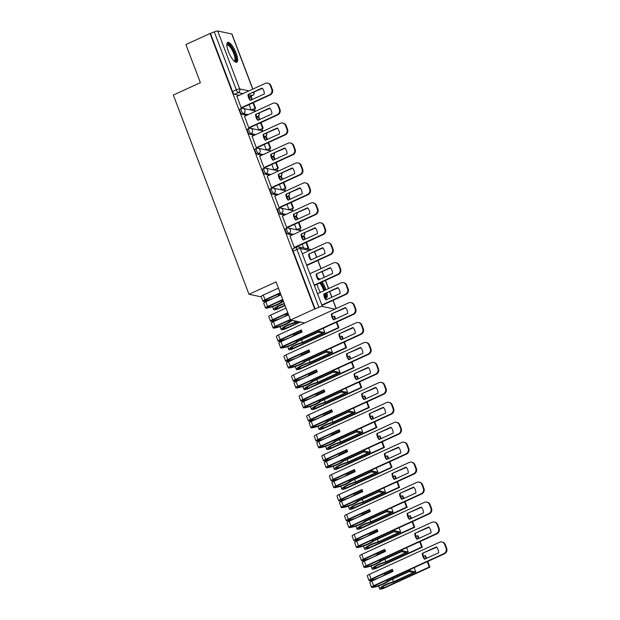 <?xml version="1.0" encoding="UTF-8"?>
<svg xmlns="http://www.w3.org/2000/svg" width="620" height="620" viewBox="0 0 620 620"><rect width="100%" height="100%" fill="white"/><g stroke="black" fill="none" stroke-linecap="round" stroke-linejoin="round"><path stroke-width="0.93" d="M285.603 228.85A2.798 0.837 65.4 0 0 285.417 228.865A2.798 0.837 65.4 0 0 285.588 231.198A2.798 0.837 65.4 0 0 287.548 233.965L288.881 233.353A2.798 0.837 -114.6 0 1 286.921 230.586A2.798 0.837 -114.6 0 1 286.75 228.253L285.417 228.865M278.031 208.901A2.798 0.837 65.4 0 0 277.838 208.917A2.798 0.837 65.4 0 0 278.008 211.249A2.798 0.837 65.4 0 0 279.969 214.016L281.31 213.404A2.798 0.837 -114.6 0 1 279.341 210.637A2.798 0.837 -114.6 0 1 279.171 208.304L277.838 208.917M270.452 188.953A2.798 0.837 65.4 0 0 270.258 188.968A2.798 0.837 65.4 0 0 270.428 191.301A2.798 0.837 65.4 0 0 272.397 194.068L273.73 193.456A2.798 0.837 -114.6 0 1 271.762 190.689A2.798 0.837 -114.6 0 1 271.591 188.356L270.258 188.968M262.872 169.004A2.798 0.837 65.4 0 0 262.678 169.012A2.798 0.837 65.4 0 0 262.849 171.345A2.798 0.837 65.4 0 0 264.817 174.119L266.151 173.507A2.798 0.837 -114.6 0 1 264.182 170.74A2.798 0.837 -114.6 0 1 264.012 168.408L262.678 169.012M255.293 149.048A2.798 0.837 65.4 0 0 255.099 149.064A2.798 0.837 65.4 0 0 255.269 151.396A2.798 0.837 65.4 0 0 257.238 154.163L258.571 153.558A2.798 0.837 -114.6 0 1 256.61 150.792A2.798 0.837 -114.6 0 1 256.44 148.459L255.099 149.064M247.713 129.1A2.798 0.837 65.4 0 0 247.527 129.115A2.798 0.837 65.4 0 0 247.698 131.448A2.798 0.837 65.4 0 0 249.659 134.215L250.992 133.61A2.798 0.837 -114.6 0 1 249.031 130.835A2.798 0.837 -114.6 0 1 248.86 128.503L247.527 129.115M240.142 109.151A2.798 0.837 65.4 0 0 239.948 109.167A2.798 0.837 65.4 0 0 240.118 111.499A2.798 0.837 65.4 0 0 242.079 114.266L243.412 113.654A2.798 0.837 -114.6 0 1 241.451 110.887A2.798 0.837 -114.6 0 1 241.281 108.554L239.948 109.167M236.15 53.126A10.904 3.263 65.4 0 0 227.734 42.393A10.904 3.263 65.4 0 0 228.4 51.491A10.904 3.263 65.4 0 0 236.809 62.225A10.904 3.263 65.4 0 0 236.15 53.126M326.027 289.765A10.904 3.263 65.4 0 0 325.725 288.935A10.904 3.263 65.4 0 0 322.113 281.929M319.904 279.279A10.904 3.263 65.4 0 0 317.758 278.109M316.998 284.27A10.904 3.263 65.4 0 0 317.975 287.3A10.904 3.263 65.4 0 0 320.362 292.353M300.584 230.617L299.817 228.594M293.004 210.668L292.237 208.646M285.425 190.712L284.658 188.697M277.845 170.763L277.078 168.749M270.266 150.815L269.499 148.8M262.694 130.867L261.927 128.851M255.115 110.918L254.347 108.903M325.298 297.988A10.904 3.263 65.4 0 0 326.384 298.034A10.904 3.263 65.4 0 0 326.949 293.004M290.532 320.013L314.673 308.969L210.033 33.519L185.892 44.562L200.369 82.669L173.321 95.046L249 294.283L276.055 281.906L290.532 320.013L304.598 322.989M334.924 309.109L322.346 306.458A2.798 0.574 159.2 0 0 318.928 307.357L296.926 249.426A2.798 0.837 -114.6 0 1 296.755 247.093L292.997 248.814A2.798 0.837 -114.6 0 0 293.159 251.147L296.926 249.426A2.798 0.574 159.2 0 1 300.344 248.527L322.346 306.458M314.673 308.969L318.928 307.357M239.219 95.317L234.499 94.318L238.266 92.597A2.798 0.837 -114.6 0 1 236.297 89.83L214.295 31.899A2.798 0.574 -20.8 0 1 217.713 31L231.772 33.968A2.798 0.574 -20.8 0 1 231.965 34.084L252.851 89.079M214.295 31.899L210.033 33.519M236.933 96.364L241.196 107.849L241.893 107.888M249.101 104.586L251.131 109.949L251.852 110.042M244.513 116.312L248.775 127.798L249.472 127.836M256.672 124.535L258.711 129.898L259.431 129.991M252.092 136.261L256.354 147.746L257.052 147.785M264.252 144.483L266.29 149.846L267.011 149.939M259.672 156.209L263.934 167.695L264.632 167.733M271.831 164.44L273.87 169.795L274.59 169.888M267.251 176.158L271.506 187.643L272.211 187.682M279.411 184.388L281.449 189.743L282.17 189.836M274.823 196.106L279.085 207.592L279.783 207.63M286.99 204.337L289.021 209.692L289.742 209.785M282.402 216.054L286.665 227.54L287.362 227.579M294.57 224.285L296.6 229.64L297.321 229.733M289.982 236.011L294.244 247.496L294.942 247.527M292.268 234.965L287.548 233.965M284.688 215.008L279.969 214.016M277.109 195.06L272.397 194.068M269.537 175.111L264.817 174.119M261.958 155.163L257.238 154.163M254.378 135.214L249.659 134.215M246.799 115.266L242.079 114.266M261.291 296.879L249 294.283M315.169 309.078L293.159 251.147M210.529 33.62L232.539 91.551A2.798 0.837 65.4 0 0 234.499 94.318M302.142 244.233L303.56 247.969M241.172 107.779L269.56 94.798A4.193 3.906 -78.1 0 0 271.738 89.296L270.336 85.583A4.193 3.906 101.9 0 0 265.236 83.413L236.848 96.402M264.337 93.953A8.665 8.075 -78.1 0 0 262.105 88.071L248.016 94.519A8.665 8.075 101.9 0 0 250.248 100.401L264.337 93.953M251.131 109.942L255.618 108.322L253.44 102.602M252.255 99.479L251.294 96.937L250.643 96.805L251.751 99.712M255.618 108.322L251.767 110.081M254.967 108.182L252.937 102.835M249.116 97.503L250.643 96.805M267.561 83.142L268.204 83.281A4.193 3.906 101.9 0 1 270.979 85.723L270.336 85.583M241.73 107.958L270.204 94.93A4.193 3.906 -78.1 0 0 272.389 89.427L270.979 85.723M262.376 88.381L248.016 94.519M250.627 100.231A8.665 8.075 101.9 0 1 248.659 94.659M226.85 44.748A9.44 2.821 -114.6 0 1 230.136 45.632A9.44 2.821 -114.6 0 1 235.437 55.831A9.44 2.821 -114.6 0 1 234.445 61.349M234.112 61.039A8.734 2.612 65.4 0 0 234.329 60.977A8.734 2.612 65.4 0 0 234.228 54.893A8.734 2.612 65.4 0 0 229.617 46.438A8.734 2.612 65.4 0 0 227.06 45.082A8.734 2.612 65.4 0 0 226.866 45.214M236.189 62.302A10.835 3.24 65.4 0 0 235.445 54.358A10.835 3.24 65.4 0 0 229.966 44.578A10.835 3.24 65.4 0 0 227.269 42.811M320.664 282.596A9.44 2.821 -114.6 0 1 324.632 290.4M325.454 293.686A9.44 2.821 -114.6 0 1 324.926 297.073M324.562 295.639A8.734 2.612 65.4 0 0 324.57 294.089M323.826 290.772A8.734 2.612 65.4 0 0 319.819 282.983M325.763 298.112A10.835 3.24 65.4 0 0 325.957 293.454M325.035 290.214A10.835 3.24 65.4 0 0 321.121 282.387M248.752 127.736L277.14 114.747A4.193 3.906 -78.1 0 0 279.318 109.244L277.907 105.532A4.193 3.906 101.9 0 0 272.815 103.362L244.427 116.351M271.917 113.902A8.665 8.075 -78.1 0 0 269.685 108.019L255.587 114.468A8.665 8.075 101.9 0 0 257.827 120.35L271.917 113.902M258.711 129.89L263.19 128.27L261.02 122.551M259.834 119.435L258.873 116.885L258.222 116.754L259.331 119.66M263.19 128.27L259.346 130.03M262.547 128.131L260.516 122.783M256.696 117.451L258.222 116.754M275.14 103.098L275.784 103.23A4.193 3.906 101.9 0 1 278.558 105.671L277.907 105.532M249.31 127.906L277.783 114.878A4.193 3.906 -78.1 0 0 279.961 109.376L278.558 105.671M269.948 108.33L255.587 114.468M258.199 120.179A8.665 8.075 101.9 0 1 256.238 114.607M256.331 147.684L284.712 134.695A4.193 3.906 -78.1 0 0 286.897 129.192L285.487 125.48A4.193 3.906 101.9 0 0 280.387 123.31L252.007 136.299M279.496 133.858A8.665 8.075 -78.1 0 0 277.256 127.968L263.167 134.416A8.665 8.075 101.9 0 0 265.406 140.298L279.496 133.858M266.29 149.839L270.769 148.219L268.599 142.499M267.414 139.384L266.445 136.834L265.802 136.702L266.91 139.616M270.769 148.219L266.925 149.978M270.126 148.079L268.096 142.732M264.275 137.4L265.802 136.702M282.712 123.047L283.363 123.178A4.193 3.906 101.9 0 1 286.13 125.62L285.487 125.48M256.889 147.862L285.363 134.827A4.193 3.906 -78.1 0 0 287.541 129.324L286.13 125.62M277.528 128.278L263.167 134.416M265.779 140.128A8.665 8.075 101.9 0 1 263.818 134.555M263.903 167.633L292.291 154.643A4.193 3.906 -78.1 0 0 294.477 149.141L293.066 145.429A4.193 3.906 101.9 0 0 287.967 143.259L259.586 156.248M287.076 153.806A8.665 8.075 -78.1 0 0 284.836 147.924L270.746 154.372A8.665 8.075 101.9 0 0 272.978 160.255L287.076 153.806M273.862 169.787L278.349 168.167L276.179 162.448M274.993 159.332L274.024 156.783L273.381 156.651L274.49 159.565M278.349 168.167L274.497 169.927M277.706 168.028L275.668 162.68M271.854 157.348L273.381 156.651M290.292 142.995L290.943 143.127A4.193 3.906 101.9 0 1 293.71 145.568L293.066 145.429M264.461 167.811L292.942 154.775A4.193 3.906 -78.1 0 0 295.12 149.281L293.71 145.568M285.107 148.226L270.746 154.372M273.358 160.076A8.665 8.075 101.9 0 1 271.389 154.504M271.483 187.581L299.871 174.592A4.193 3.906 -78.1 0 0 302.056 169.09L300.646 165.385A4.193 3.906 101.9 0 0 295.546 163.207L267.158 176.196M294.647 173.755A8.665 8.075 -78.1 0 0 292.415 167.873L278.326 174.321A8.665 8.075 101.9 0 0 280.558 180.203L294.647 173.755M281.441 189.736L285.928 188.116L283.758 182.396M282.573 179.281L281.604 176.739L280.961 176.599L282.061 179.513M285.928 188.116L282.077 189.875M285.278 187.984L283.247 182.629M279.426 177.297L280.961 176.599M297.871 162.944L298.514 163.083A4.193 3.906 101.9 0 1 301.289 165.517L300.646 165.385M272.041 187.759L300.514 174.732A4.193 3.906 -78.1 0 0 302.7 169.229L301.289 165.517M292.687 168.183L278.326 174.321M280.938 180.025A8.665 8.075 101.9 0 1 278.969 174.453M279.062 207.529L307.45 194.541A4.193 3.906 -78.1 0 0 309.628 189.038L308.225 185.333A4.193 3.906 101.9 0 0 303.126 183.156L274.738 196.145M302.227 193.703A8.665 8.075 -78.1 0 0 299.995 187.821L285.905 194.269A8.665 8.075 101.9 0 0 288.137 200.151L302.227 193.703M289.021 209.684L293.508 208.064L291.33 202.345M290.152 199.229L289.183 196.687L288.533 196.548L289.641 199.462M293.508 208.064L289.656 209.824M292.857 207.933L290.827 202.577M287.006 197.245L288.533 196.548M305.451 182.892L306.094 183.032A4.193 3.906 101.9 0 1 308.869 185.465L308.225 185.333M279.62 207.708L308.094 194.68A4.193 3.906 -78.1 0 0 310.279 189.178L308.869 185.465M300.266 188.131L285.905 194.269M288.517 199.981A8.665 8.075 101.9 0 1 286.548 194.401M286.642 227.478L315.03 214.489A4.193 3.906 -78.1 0 0 317.208 208.987L315.797 205.282A4.193 3.906 101.9 0 0 310.705 203.112L282.317 216.101M309.806 213.652A8.665 8.075 -78.1 0 0 307.574 207.77L293.485 214.218A8.665 8.075 101.9 0 0 295.717 220.1L309.806 213.652M296.6 229.633L301.08 228.013L298.91 222.293M297.724 219.178L296.763 216.636L296.112 216.496L297.22 219.41M301.08 228.013L297.236 229.78M300.437 227.881L298.406 222.526M294.585 217.194L296.112 216.496M313.03 202.841L313.673 202.98A4.193 3.906 101.9 0 1 316.448 205.414L315.797 205.282M287.2 227.656L315.673 214.629A4.193 3.906 -78.1 0 0 317.851 209.126L316.448 205.414M307.838 208.08L293.485 214.218M296.089 219.929A8.665 8.075 101.9 0 1 294.128 214.35M294.221 247.427L322.601 234.438A4.193 3.906 -78.1 0 0 324.787 228.935L323.377 225.231A4.193 3.906 101.9 0 0 318.285 223.06L289.897 236.049M317.386 233.601A8.665 8.075 -78.1 0 0 315.146 227.718L301.056 234.166A8.665 8.075 101.9 0 0 303.296 240.049L317.386 233.601M306.396 248.566L308.659 247.961L306.489 242.249M305.303 239.126L304.335 236.584L303.692 236.445L304.8 239.359M308.659 247.961L307.04 248.705M308.016 247.829L305.986 242.474M302.165 237.15L303.692 236.445M320.602 222.789L321.253 222.929A4.193 3.906 101.9 0 1 324.028 225.362L323.377 225.231M294.779 247.605L323.253 234.577A4.193 3.906 -78.1 0 0 325.43 229.075L324.028 225.362M315.417 228.028L301.056 234.166M303.668 239.878A8.665 8.075 101.9 0 1 301.708 234.306M306.66 265.151L330.181 254.386A4.193 3.906 -78.1 0 0 332.367 248.891L330.956 245.179A4.193 3.906 101.9 0 0 325.856 243.009L302.335 253.774M324.965 253.549A8.665 8.075 -78.1 0 0 322.726 247.667L308.636 254.115A8.665 8.075 101.9 0 0 310.876 259.997L324.965 253.549M328.181 242.738L328.833 242.877A4.193 3.906 101.9 0 1 331.599 245.319L330.956 245.179M306.799 265.523L330.832 254.526A4.193 3.906 -78.1 0 0 333.01 249.023L331.599 245.319M322.997 247.977L308.636 254.115M311.248 259.827A8.665 8.075 101.9 0 1 309.287 254.254M282.883 299.879L268.197 306.598L267.204 307.334L267.778 307.396A8.804 1.813 159.2 0 0 276.877 304.56A8.804 1.813 159.2 0 0 281.581 301.669L281.193 300.654M283.41 301.266L282.914 301.498A10.625 2.193 -20.8 0 1 277.52 304.691A10.625 2.193 -20.8 0 1 266.546 308.117L266.414 308.132A3.526 0.728 -20.8 0 1 265.507 307.985A3.526 0.728 -20.8 0 1 267.553 306.466L282.743 299.514M280.721 294.19L279.031 294.957A8.804 1.813 -20.8 0 1 274.319 297.848A8.804 1.813 -20.8 0 1 265.228 300.677L264.655 300.623L265.647 299.886L280.333 293.167M279.31 295.608A10.625 2.193 159.2 0 0 280.364 294.779L280.86 294.554M265.507 307.985L263.733 303.312A3.526 0.728 -20.8 0 1 265.779 301.793L280.969 294.849M280.194 292.803L265.004 299.747A3.526 0.728 159.2 0 0 262.958 301.266A3.526 0.728 159.2 0 0 263.864 301.413L263.996 301.397A10.625 2.193 159.2 0 0 269.467 300.111M285.053 305.598L278.233 308.721A3.526 0.728 -20.8 0 1 273.683 309.706A3.526 0.728 -20.8 0 1 273.668 309.659L273.668 309.62A10.625 2.193 -20.8 0 1 284.231 303.436M279.031 294.957L278.644 293.942M314.239 285.099L337.76 274.342A4.193 3.906 -78.1 0 0 339.946 268.84L338.536 265.127A4.193 3.906 101.9 0 0 333.436 262.958L309.915 273.722M262.958 301.266L261.183 296.6A3.526 0.728 -20.8 0 1 263.229 295.081L278.419 288.13M332.537 273.498A8.665 8.075 -78.1 0 0 330.305 267.615L316.216 274.063A8.665 8.075 101.9 0 0 318.447 279.946L332.537 273.498M284.363 303.792A8.804 1.813 159.2 0 0 275.373 309L277.589 308.582L284.913 305.234M281.581 301.669L283.27 300.901M335.761 262.686L336.404 262.826A4.193 3.906 101.9 0 1 339.179 265.267L338.536 265.127M314.379 285.471L338.404 274.474A4.193 3.906 -78.1 0 0 340.589 268.971L339.179 265.267M330.576 267.925L316.216 274.063M318.827 279.775A8.665 8.075 101.9 0 1 316.859 274.203M290.462 319.827L275.776 326.546L274.784 327.283L275.358 327.344A8.804 1.813 159.2 0 0 284.448 324.508A8.804 1.813 159.2 0 0 289.16 321.625L288.773 320.602M292.64 320.463L290.493 321.447A10.625 2.193 -20.8 0 1 285.099 324.647A10.625 2.193 -20.8 0 1 274.125 328.065L273.994 328.081A3.526 0.728 -20.8 0 1 273.087 327.933A3.526 0.728 -20.8 0 1 275.133 326.415L290.323 319.463M288.3 314.138L286.611 314.906A8.804 1.813 -20.8 0 1 281.899 317.797A8.804 1.813 -20.8 0 1 272.808 320.625L272.234 320.571L273.226 319.835L287.913 313.115M286.882 315.557A10.625 2.193 159.2 0 0 287.944 314.728L288.44 314.503M273.087 327.933L271.312 323.26A3.526 0.728 -20.8 0 1 273.358 321.749L288.548 314.797M287.773 312.751L272.583 319.703A3.526 0.728 159.2 0 0 270.537 321.214A3.526 0.728 159.2 0 0 271.444 321.369L271.576 321.354A10.625 2.193 159.2 0 0 277.039 320.06M300.243 322.067L285.812 328.67A3.526 0.728 -20.8 0 1 281.255 329.662A3.526 0.728 -20.8 0 1 281.248 329.615L281.248 329.569A10.625 2.193 -20.8 0 1 295.012 322.4L294.423 320.835M286.611 314.906L286.223 313.89M321.819 305.048L345.34 294.291A4.193 3.906 -78.1 0 0 347.518 288.788L346.115 285.076A4.193 3.906 101.9 0 0 341.015 282.906L317.494 293.671M270.537 321.214L268.762 316.549A3.526 0.728 -20.8 0 1 270.808 315.03L285.998 308.078M340.117 293.446A8.665 8.075 -78.1 0 0 337.885 287.564L323.795 294.012A8.665 8.075 101.9 0 0 326.027 299.894L340.117 293.446M295.012 322.4L297.158 321.416M297.809 321.555L294.973 322.849A8.804 1.813 159.2 0 0 282.953 328.949L285.169 328.53L299.592 321.935M289.16 321.625L291.989 320.323M343.341 282.642L343.984 282.774A4.193 3.906 101.9 0 1 346.758 285.216L346.115 285.076M321.958 305.42L345.983 294.423A4.193 3.906 -78.1 0 0 348.169 288.92L346.758 285.216M338.156 287.874L323.795 294.012M326.407 299.724A8.665 8.075 101.9 0 1 324.438 294.151M296.74 341.574L319.083 331.351L324.896 332.576L302.552 342.798A8.804 1.813 159.2 0 0 290.532 348.897L292.749 348.487L338.326 327.624L338.977 327.763L293.392 348.618A3.526 0.728 -20.8 0 1 288.835 349.61A3.526 0.728 -20.8 0 1 288.827 349.564L288.827 349.517A10.625 2.193 -20.8 0 1 302.591 342.349L322.671 333.165L318.145 332.204L298.073 341.395A10.625 2.193 -20.8 0 1 292.671 344.596A10.625 2.193 -20.8 0 1 281.705 348.014L281.573 348.029A3.526 0.728 -20.8 0 1 280.666 347.882L278.892 343.216A3.526 0.728 -20.8 0 1 280.938 341.697L302.134 331.995L301.359 329.949L280.155 339.651A3.526 0.728 159.2 0 0 278.117 341.171L276.342 336.497A3.526 0.728 -20.8 0 1 278.388 334.978L348.595 302.854A4.193 3.906 101.9 0 1 350.92 302.591L351.563 302.723A4.193 3.906 101.9 0 1 354.338 305.164L355.748 308.869A4.193 3.906 -78.1 0 1 353.563 314.371L283.356 346.503L282.363 347.239L282.937 347.293A8.804 1.813 159.2 0 0 292.028 344.457A8.804 1.813 159.2 0 0 296.74 341.574L296.352 340.55M301.886 331.336L294.19 334.854A8.804 1.813 -20.8 0 1 289.478 337.745A8.804 1.813 -20.8 0 1 280.38 340.582L279.814 340.519L280.806 339.783L301.498 330.313M294.461 335.505A10.625 2.193 159.2 0 0 295.515 334.684L302.025 331.7M280.666 347.882A3.526 0.728 -20.8 0 1 282.712 346.363L352.92 314.239A4.193 3.906 -78.1 0 0 355.097 308.737L353.687 305.024A4.193 3.906 101.9 0 0 350.92 302.591M278.117 341.171A3.526 0.728 159.2 0 0 279.023 341.318L279.155 341.302A10.625 2.193 159.2 0 0 284.619 340.008M294.19 334.854L293.803 333.839M347.696 313.402A8.665 8.075 -78.1 0 0 345.464 307.512L331.375 313.96A8.665 8.075 101.9 0 0 333.606 319.842L347.696 313.402M302.591 342.349L301.615 339.776M338.977 327.763L336.8 322.044M335.614 318.928L334.653 316.378L334.002 316.247L335.11 319.161M338.326 327.624L336.296 322.276M332.475 316.944L334.002 316.247M324.896 332.576L323.245 328.244M319.083 331.351L318.696 330.328M345.728 307.822L331.375 313.96M333.986 319.672A8.665 8.075 101.9 0 1 332.018 314.1M304.319 361.522L326.655 351.3L332.467 352.524L310.132 362.747A8.804 1.813 159.2 0 0 298.104 368.846L300.32 368.435L345.906 347.572L346.549 347.712L300.971 368.567A3.526 0.728 -20.8 0 1 296.414 369.559A3.526 0.728 -20.8 0 1 296.406 369.512L296.399 369.466A10.625 2.193 -20.8 0 1 310.171 362.297L330.251 353.113L325.725 352.152L305.644 361.344A10.625 2.193 -20.8 0 1 300.251 364.545A10.625 2.193 -20.8 0 1 289.284 367.962L289.153 367.978A3.526 0.728 -20.8 0 1 288.238 367.831L286.471 363.165A3.526 0.728 -20.8 0 1 288.517 361.646L309.713 351.943L308.938 349.897L287.734 359.6A3.526 0.728 159.2 0 0 285.688 361.119L283.921 356.446A3.526 0.728 -20.8 0 1 285.96 354.927L356.175 322.803A4.193 3.906 101.9 0 1 358.5 322.54L359.143 322.671A4.193 3.906 101.9 0 1 361.917 325.113L363.32 328.825A4.193 3.906 -78.1 0 1 361.142 334.32L290.935 366.451L289.943 367.187L290.509 367.242A8.804 1.813 159.2 0 0 299.607 364.405A8.804 1.813 159.2 0 0 304.319 361.522L303.932 360.499M309.465 351.284L301.769 354.81A8.804 1.813 -20.8 0 1 297.058 357.694A8.804 1.813 -20.8 0 1 287.959 360.53L287.393 360.468L288.385 359.732L309.078 350.269M302.041 355.454A10.625 2.193 159.2 0 0 303.095 354.632L309.605 351.656M288.238 367.831A3.526 0.728 -20.8 0 1 290.284 366.312L360.491 334.188A4.193 3.906 -78.1 0 0 362.677 328.685L361.266 324.973A4.193 3.906 101.9 0 0 358.5 322.54M285.688 361.119A3.526 0.728 159.2 0 0 286.603 361.266L286.727 361.251A10.625 2.193 159.2 0 0 292.198 359.957M301.769 354.81L301.382 353.788M355.276 333.351A8.665 8.075 -78.1 0 0 353.044 327.469L338.946 333.917A8.665 8.075 101.9 0 0 341.186 339.799L355.276 333.351M310.171 362.297L309.186 359.724M346.549 347.712L344.379 341.992M343.193 338.877L342.224 336.327L341.581 336.195L342.69 339.109M345.906 347.572L343.875 342.224M340.054 336.892L341.581 336.195M332.467 352.524L330.824 348.192M326.655 351.3L326.267 350.277M353.307 327.771L338.946 333.917M341.558 339.621A8.665 8.075 101.9 0 1 339.597 334.048M311.891 381.471L334.234 371.248L340.047 372.473L317.711 382.695A8.804 1.813 159.2 0 0 305.683 388.794L307.9 388.384L353.485 367.528L354.129 367.66L308.551 388.515A3.526 0.728 -20.8 0 1 303.994 389.507A3.526 0.728 -20.8 0 1 303.986 389.461L303.978 389.414A10.625 2.193 -20.8 0 1 317.75 382.246L337.822 373.062L333.304 372.108L313.224 381.292A10.625 2.193 -20.8 0 1 307.83 384.493A10.625 2.193 -20.8 0 1 296.856 387.911L296.732 387.926A3.526 0.728 -20.8 0 1 295.817 387.779L294.043 383.113A3.526 0.728 -20.8 0 1 296.089 381.594L317.293 371.892L316.51 369.846L295.314 379.548A3.526 0.728 159.2 0 0 293.268 381.067L291.493 376.402A3.526 0.728 -20.8 0 1 293.539 374.883L363.746 342.752A4.193 3.906 101.9 0 1 366.071 342.488L366.722 342.628A4.193 3.906 101.9 0 1 369.489 345.061L370.899 348.773A4.193 3.906 -78.1 0 1 368.722 354.276L298.507 386.399L297.515 387.136L298.088 387.19A8.804 1.813 159.2 0 0 307.187 384.353A8.804 1.813 159.2 0 0 311.891 381.471L311.504 380.447M317.037 371.233L309.341 374.759A8.804 1.813 -20.8 0 1 304.637 377.642A8.804 1.813 -20.8 0 1 295.538 380.478L294.965 380.424L295.957 379.68L316.649 370.218M309.62 375.402A10.625 2.193 159.2 0 0 310.674 374.581L317.176 371.605M295.817 387.779A3.526 0.728 -20.8 0 1 297.863 386.26L368.071 354.136A4.193 3.906 -78.1 0 0 370.256 348.634L368.846 344.929A4.193 3.906 101.9 0 0 366.071 342.488M293.268 381.067A3.526 0.728 159.2 0 0 294.175 381.215L294.306 381.199A10.625 2.193 159.2 0 0 299.778 379.905M309.341 374.759L308.954 373.736M362.855 353.299A8.665 8.075 -78.1 0 0 360.615 347.417L346.526 353.865A8.665 8.075 101.9 0 0 348.765 359.747L362.855 353.299M317.75 382.246L316.766 379.673M354.129 367.66L351.959 361.94M350.773 358.825L349.804 356.283L349.161 356.144L350.269 359.058M353.485 367.528L351.455 362.173M347.634 356.841L349.161 356.144M340.047 372.473L338.404 368.14M334.234 371.248L333.847 370.225M360.887 347.727L346.526 353.865M349.137 359.569A8.665 8.075 101.9 0 1 347.177 353.997M319.471 401.419L341.814 391.197L347.626 392.421L325.283 402.643A8.804 1.813 159.2 0 0 313.263 408.743L315.479 408.332L361.065 387.477L361.708 387.608L316.123 408.464A3.526 0.728 -20.8 0 1 311.573 409.456A3.526 0.728 -20.8 0 1 311.558 409.409L311.558 409.363A10.625 2.193 -20.8 0 1 325.322 402.194L345.402 393.01L340.884 392.057L320.803 401.241A10.625 2.193 -20.8 0 1 315.41 404.442A10.625 2.193 -20.8 0 1 304.435 407.859L304.304 407.875A3.526 0.728 -20.8 0 1 303.397 407.728L301.622 403.062A3.526 0.728 -20.8 0 1 303.668 401.543L324.872 391.84L324.089 389.794L302.893 399.497A3.526 0.728 159.2 0 0 300.847 401.016L299.072 396.351A3.526 0.728 -20.8 0 1 301.119 394.832L371.326 362.7A4.193 3.906 101.9 0 1 373.651 362.437L374.302 362.576A4.193 3.906 101.9 0 1 377.069 365.01L378.479 368.722A4.193 3.906 -78.1 0 1 376.294 374.224L306.086 406.348L305.094 407.084L305.668 407.139A8.804 1.813 159.2 0 0 314.766 404.302A8.804 1.813 159.2 0 0 319.471 401.419L319.083 400.404M324.617 391.181L316.921 394.708A8.804 1.813 -20.8 0 1 312.216 397.591A8.804 1.813 -20.8 0 1 303.118 400.427L302.545 400.373L303.537 399.637L324.229 390.166M317.2 395.351A10.625 2.193 159.2 0 0 318.254 394.529L324.756 391.553M303.397 407.728A3.526 0.728 -20.8 0 1 305.443 406.209L375.65 374.085A4.193 3.906 -78.1 0 0 377.836 368.582L376.425 364.878A4.193 3.906 101.9 0 0 373.651 362.437M300.847 401.016A3.526 0.728 159.2 0 0 301.754 401.163L301.886 401.148A10.625 2.193 159.2 0 0 307.357 399.854M316.921 394.708L316.533 393.685M370.435 373.248A8.665 8.075 -78.1 0 0 368.195 367.365L354.105 373.813A8.665 8.075 101.9 0 0 356.337 379.696L370.435 373.248M325.322 402.194L324.345 399.621M361.708 387.608L359.538 381.889M358.352 378.774L357.384 376.231L356.74 376.092L357.849 379.006M361.065 387.477L359.026 382.122M355.214 376.79L356.74 376.092M347.626 392.421L345.983 388.097M341.814 391.197L341.426 390.174M368.466 367.675L354.105 373.813M356.717 379.525A8.665 8.075 101.9 0 1 354.749 373.945M327.05 421.368L349.393 411.145L355.206 412.378L332.863 422.6A8.804 1.813 159.2 0 0 320.842 428.691L323.059 428.281L368.637 407.425L369.288 407.557L323.702 428.42A3.526 0.728 -20.8 0 1 319.145 429.404A3.526 0.728 -20.8 0 1 319.137 429.358L319.137 429.319A10.625 2.193 -20.8 0 1 332.901 422.15L352.981 412.959L348.463 412.006L328.383 421.189A10.625 2.193 -20.8 0 1 322.989 424.39A10.625 2.193 -20.8 0 1 312.015 427.808L311.883 427.823A3.526 0.728 -20.8 0 1 310.976 427.676L309.202 423.011A3.526 0.728 -20.8 0 1 311.248 421.492L332.444 411.789L331.669 409.743L310.473 419.446A3.526 0.728 159.2 0 0 308.427 420.964L306.652 416.299A3.526 0.728 -20.8 0 1 308.698 414.78L378.905 382.656A4.193 3.906 101.9 0 1 381.23 382.385L381.874 382.524A4.193 3.906 101.9 0 1 384.648 384.958L386.058 388.67A4.193 3.906 -78.1 0 1 383.873 394.173L313.666 426.296L312.674 427.033L313.247 427.087A8.804 1.813 159.2 0 0 322.338 424.258A8.804 1.813 159.2 0 0 327.05 421.368L326.663 420.352M332.196 411.13L324.5 414.656A8.804 1.813 -20.8 0 1 319.788 417.539A8.804 1.813 -20.8 0 1 310.697 420.375L310.124 420.321L311.116 419.585L331.808 410.114M324.772 415.299A10.625 2.193 159.2 0 0 325.833 414.478L332.336 411.502M310.976 427.676A3.526 0.728 -20.8 0 1 313.022 426.157L383.23 394.033A4.193 3.906 -78.1 0 0 385.408 388.531L384.005 384.826A4.193 3.906 101.9 0 0 381.23 382.385M308.427 420.964A3.526 0.728 159.2 0 0 309.334 421.112L309.465 421.096A10.625 2.193 159.2 0 0 314.937 419.802M324.5 414.656L324.113 413.633M378.006 393.196A8.665 8.075 -78.1 0 0 375.774 387.314L361.685 393.762A8.665 8.075 101.9 0 0 363.917 399.644L378.006 393.196M332.901 422.15L331.925 419.57M369.288 407.557L367.11 401.838M365.932 398.722L364.963 396.18L364.32 396.041L365.42 398.954M368.637 407.425L366.606 402.07M362.785 396.738L364.32 396.041M355.206 412.378L353.563 408.045M349.393 411.145L349.006 410.13M376.046 387.624L361.685 393.762M364.297 399.474A8.665 8.075 101.9 0 1 362.328 393.894M334.63 441.316L356.973 431.094L362.785 432.326L340.442 442.548A8.804 1.813 159.2 0 0 328.422 448.64L330.638 448.229L376.216 427.374L376.867 427.506L331.281 448.368A3.526 0.728 -20.8 0 1 326.724 449.353A3.526 0.728 -20.8 0 1 326.717 449.306L326.717 449.268A10.625 2.193 -20.8 0 1 340.481 442.099L360.561 432.907L356.035 431.954L335.963 441.138A10.625 2.193 -20.8 0 1 330.569 444.339A10.625 2.193 -20.8 0 1 319.594 447.764L319.463 447.772A3.526 0.728 -20.8 0 1 318.556 447.625L316.781 442.959A3.526 0.728 -20.8 0 1 318.827 441.44L340.024 431.745L339.249 429.699L318.052 439.394A3.526 0.728 159.2 0 0 316.006 440.913L314.231 436.248A3.526 0.728 -20.8 0 1 316.278 434.729L386.485 402.605A4.193 3.906 101.9 0 1 388.81 402.334L389.453 402.473A4.193 3.906 101.9 0 1 392.228 404.907L393.638 408.619A4.193 3.906 -78.1 0 1 391.453 414.121L321.245 446.245L320.253 446.981L320.827 447.036A8.804 1.813 159.2 0 0 329.918 444.207A8.804 1.813 159.2 0 0 334.63 441.316L334.242 440.301M339.776 431.086L332.08 434.604A8.804 1.813 -20.8 0 1 327.368 437.488A8.804 1.813 -20.8 0 1 318.277 440.324L317.704 440.27L318.696 439.534L339.388 430.063M332.351 435.256A10.625 2.193 159.2 0 0 333.413 434.426L339.915 431.45M318.556 447.625A3.526 0.728 -20.8 0 1 320.602 446.106L390.809 413.982A4.193 3.906 -78.1 0 0 392.987 408.479L391.584 404.775A4.193 3.906 101.9 0 0 388.81 402.334M316.006 440.913A3.526 0.728 159.2 0 0 316.913 441.06L317.045 441.045A10.625 2.193 159.2 0 0 322.509 439.758M332.08 434.604L331.692 433.582M385.586 413.145A8.665 8.075 -78.1 0 0 383.354 407.262L369.264 413.711A8.665 8.075 101.9 0 0 371.496 419.593L385.586 413.145M340.481 442.099L339.504 439.518M376.867 427.506L374.689 421.794M373.504 418.671L372.543 416.129L371.892 415.989L373 418.903M376.216 427.374L374.185 422.018M370.365 416.694L371.892 415.989M362.785 432.326L361.135 427.994M356.973 431.094L356.585 430.079M383.625 407.572L369.264 413.711M371.876 419.422A8.665 8.075 101.9 0 1 369.908 413.85M342.209 461.264L364.545 451.042L370.365 452.275L348.022 462.497A8.804 1.813 159.2 0 0 335.994 468.596L338.21 468.178L383.796 447.322L384.439 447.462L338.861 468.317A3.526 0.728 -20.8 0 1 334.304 469.301A3.526 0.728 -20.8 0 1 334.296 469.255L334.296 469.216A10.625 2.193 -20.8 0 1 348.06 462.047L368.14 452.856L363.615 451.903L343.534 461.094A10.625 2.193 -20.8 0 1 338.14 464.287A10.625 2.193 -20.8 0 1 327.174 467.713L327.042 467.728A3.526 0.728 -20.8 0 1 326.128 467.581L324.361 462.907A3.526 0.728 -20.8 0 1 326.407 461.389L347.603 451.693L346.828 449.647L325.624 459.343A3.526 0.728 159.2 0 0 323.578 460.861L321.811 456.196A3.526 0.728 -20.8 0 1 323.857 454.677L394.064 422.553A4.193 3.906 101.9 0 1 396.389 422.282L397.032 422.421A4.193 3.906 101.9 0 1 399.807 424.863L401.21 428.567A4.193 3.906 -78.1 0 1 399.032 434.07L328.825 466.193L327.833 466.93L328.399 466.992A8.804 1.813 159.2 0 0 337.497 464.155A8.804 1.813 159.2 0 0 342.209 461.264L341.822 460.249M347.355 451.035L339.659 454.553A8.804 1.813 -20.8 0 1 334.947 457.436A8.804 1.813 -20.8 0 1 325.849 460.272L325.283 460.218L326.275 459.482L346.967 450.012M339.93 455.204A10.625 2.193 159.2 0 0 340.985 454.375L347.495 451.399M326.128 467.581A3.526 0.728 -20.8 0 1 328.174 466.062L398.389 433.93A4.193 3.906 -78.1 0 0 400.567 428.428L399.156 424.723A4.193 3.906 101.9 0 0 396.389 422.282M323.578 460.861A3.526 0.728 159.2 0 0 324.493 461.009L324.624 460.993A10.625 2.193 159.2 0 0 330.088 459.707M339.659 454.553L339.272 453.538M393.165 433.093A8.665 8.075 -78.1 0 0 390.933 427.211L376.836 433.659A8.665 8.075 101.9 0 0 379.076 439.541L393.165 433.093M348.06 462.047L347.084 459.466M384.439 447.462L382.269 441.742M381.083 438.619L380.122 436.077L379.471 435.938L380.579 438.851M383.796 447.322L381.765 441.975M377.944 436.643L379.471 435.938M370.365 452.275L368.714 447.942M364.545 451.042L364.157 450.027M391.197 427.521L376.836 433.659M379.448 439.371A8.665 8.075 101.9 0 1 377.487 433.799M349.788 481.213L372.124 470.991L377.937 472.223L355.601 482.445A8.804 1.813 159.2 0 0 343.573 488.545L345.79 488.126L391.375 467.271L392.018 467.41L346.44 488.265A3.526 0.728 -20.8 0 1 341.884 489.25A3.526 0.728 -20.8 0 1 341.876 489.203L341.868 489.164A10.625 2.193 -20.8 0 1 355.64 481.996L375.72 472.804L371.194 471.851L351.114 481.043A10.625 2.193 -20.8 0 1 345.72 484.236A10.625 2.193 -20.8 0 1 334.746 487.661L334.622 487.677A3.526 0.728 -20.8 0 1 333.707 487.529L331.933 482.856A3.526 0.728 -20.8 0 1 333.978 481.337L355.183 471.642L354.4 469.596L333.204 479.291A3.526 0.728 159.2 0 0 331.158 480.81L329.383 476.144A3.526 0.728 -20.8 0 1 331.429 474.625L401.644 442.502A4.193 3.906 101.9 0 1 403.961 442.231L404.612 442.37A4.193 3.906 101.9 0 1 407.379 444.811L408.789 448.516A4.193 3.906 -78.1 0 1 406.611 454.018L336.404 486.142L335.412 486.878L335.978 486.94A8.804 1.813 159.2 0 0 345.077 484.104A8.804 1.813 159.2 0 0 349.788 481.213L349.401 480.198M354.927 470.983L347.231 474.502A8.804 1.813 -20.8 0 1 342.527 477.392A8.804 1.813 -20.8 0 1 333.428 480.221L332.855 480.167L333.847 479.43L354.547 469.96M347.51 475.153A10.625 2.193 159.2 0 0 348.564 474.323L355.074 471.347M333.707 487.529A3.526 0.728 -20.8 0 1 335.753 486.01L405.961 453.879A4.193 3.906 -78.1 0 0 408.146 448.384L406.736 444.672A4.193 3.906 101.9 0 0 403.961 442.231M331.158 480.81A3.526 0.728 159.2 0 0 332.072 480.957L332.196 480.942A10.625 2.193 159.2 0 0 337.668 479.655M347.231 474.502L346.844 473.486M400.745 453.042A8.665 8.075 -78.1 0 0 398.505 447.16L384.416 453.607A8.665 8.075 101.9 0 0 386.655 459.49L400.745 453.042M355.64 481.996L354.656 479.415M392.018 467.41L389.848 461.691M388.663 458.568L387.694 456.025L387.05 455.886L388.159 458.8M391.375 467.271L389.344 461.923M385.524 456.591L387.05 455.886M377.937 472.223L376.294 467.891M372.124 470.991L371.737 469.975M398.776 447.469L384.416 453.607M387.027 459.319A8.665 8.075 101.9 0 1 385.067 453.747M357.36 501.169L379.704 490.947L385.516 492.171L363.173 502.394A8.804 1.813 159.2 0 0 351.153 508.493L353.369 508.075L398.954 487.219L399.598 487.359L354.012 508.214A3.526 0.728 -20.8 0 1 349.463 509.206A3.526 0.728 -20.8 0 1 349.447 509.16L349.447 509.113A10.625 2.193 -20.8 0 1 363.212 501.944L383.292 492.753L378.774 491.8L358.693 500.991A10.625 2.193 -20.8 0 1 353.299 504.192A10.625 2.193 -20.8 0 1 342.325 507.61L342.194 507.625A3.526 0.728 -20.8 0 1 341.287 507.478L339.512 502.805A3.526 0.728 -20.8 0 1 341.558 501.293L362.762 491.59L361.979 489.544L340.783 499.239A3.526 0.728 159.2 0 0 338.737 500.759L336.962 496.093A3.526 0.728 -20.8 0 1 339.008 494.574L409.216 462.45A4.193 3.906 101.9 0 1 411.541 462.187L412.192 462.318A4.193 3.906 101.9 0 1 414.958 464.76L416.369 468.464A4.193 3.906 -78.1 0 1 414.191 473.967L343.976 506.091L342.984 506.827L343.558 506.889A8.804 1.813 159.2 0 0 352.656 504.052A8.804 1.813 159.2 0 0 357.36 501.169L356.973 500.146M362.506 490.932L354.81 494.45A8.804 1.813 -20.8 0 1 350.106 497.341A8.804 1.813 -20.8 0 1 341.008 500.17L340.434 500.115L341.426 499.379L362.119 489.909M355.09 495.101A10.625 2.193 159.2 0 0 356.144 494.272L362.646 491.296M341.287 507.478A3.526 0.728 -20.8 0 1 343.333 505.959L413.54 473.835A4.193 3.906 -78.1 0 0 415.725 468.332L414.315 464.62A4.193 3.906 101.9 0 0 411.541 462.187M338.737 500.759A3.526 0.728 159.2 0 0 339.644 500.914L339.776 500.898A10.625 2.193 159.2 0 0 345.247 499.604M354.81 494.45L354.423 493.435M408.324 472.99A8.665 8.075 -78.1 0 0 406.085 467.108L391.995 473.556A8.665 8.075 101.9 0 0 394.227 479.438L408.324 472.99M363.212 501.944L362.235 499.371M399.598 487.359L397.428 481.639M396.242 478.524L395.273 475.974L394.63 475.842L395.738 478.749M398.954 487.219L396.916 481.872M393.103 476.54L394.63 475.842M385.516 492.171L383.873 487.839M379.704 490.947L379.316 489.924M406.356 467.418L391.995 473.556M394.607 479.268A8.665 8.075 101.9 0 1 392.638 473.696M364.94 521.118L387.283 510.896L393.096 512.12L370.752 522.342A8.804 1.813 159.2 0 0 358.732 528.442L360.949 528.031L406.526 507.168L407.177 507.307L361.592 528.163A3.526 0.728 -20.8 0 1 357.043 529.154A3.526 0.728 -20.8 0 1 357.027 529.108L357.027 529.062A10.625 2.193 -20.8 0 1 370.791 521.893L390.871 512.709L386.353 511.748L366.273 520.939A10.625 2.193 -20.8 0 1 360.879 524.14A10.625 2.193 -20.8 0 1 349.905 527.558L349.773 527.573A3.526 0.728 -20.8 0 1 348.866 527.426L347.091 522.761A3.526 0.728 -20.8 0 1 349.137 521.242L370.334 511.539L369.559 509.493L348.363 519.196A3.526 0.728 159.2 0 0 346.317 520.715L344.542 516.042A3.526 0.728 -20.8 0 1 346.588 514.523L416.795 482.399A4.193 3.906 101.9 0 1 419.12 482.135L419.763 482.267A4.193 3.906 101.9 0 1 422.538 484.708L423.948 488.413A4.193 3.906 -78.1 0 1 421.763 493.915L351.555 526.047L350.563 526.783L351.137 526.837A8.804 1.813 159.2 0 0 360.228 524.001A8.804 1.813 159.2 0 0 364.94 521.118L364.552 520.095M370.086 510.88L362.39 514.399A8.804 1.813 -20.8 0 1 357.678 517.289A8.804 1.813 -20.8 0 1 348.587 520.126L348.014 520.064L349.006 519.327L369.698 509.857M362.661 515.05A10.625 2.193 159.2 0 0 363.723 514.228L370.225 511.244M348.866 527.426A3.526 0.728 -20.8 0 1 350.912 525.907L421.12 493.784A4.193 3.906 -78.1 0 0 423.305 488.281L421.894 484.569A4.193 3.906 101.9 0 0 419.12 482.135M346.317 520.715A3.526 0.728 159.2 0 0 347.223 520.862L347.355 520.846A10.625 2.193 159.2 0 0 352.827 519.552M362.39 514.399L362.003 513.383M415.896 492.946A8.665 8.075 -78.1 0 0 413.664 487.057L399.575 493.505A8.665 8.075 101.9 0 0 401.807 499.387L415.896 492.946M370.791 521.893L369.815 519.32M407.177 507.307L405.007 501.588M403.821 498.472L402.853 495.923L402.21 495.791L403.31 498.705M406.526 507.168L404.496 501.82M400.675 496.488L402.21 495.791M393.096 512.12L391.453 507.788M387.283 510.896L386.896 509.873M413.935 487.367L399.575 493.505M402.186 499.216A8.665 8.075 101.9 0 1 400.218 493.644M372.519 541.066L394.863 530.844L400.675 532.068L378.332 542.291A8.804 1.813 159.2 0 0 366.312 548.39L368.528 547.979L414.106 527.116L414.757 527.256L369.171 548.111A3.526 0.728 -20.8 0 1 364.614 549.103A3.526 0.728 -20.8 0 1 364.606 549.057L364.606 549.01A10.625 2.193 -20.8 0 1 378.371 541.841L398.451 532.658L393.933 531.697L373.852 540.888A10.625 2.193 -20.8 0 1 368.458 544.089A10.625 2.193 -20.8 0 1 357.484 547.507L357.353 547.522A3.526 0.728 -20.8 0 1 356.446 547.375L354.671 542.709A3.526 0.728 -20.8 0 1 356.717 541.19L377.913 531.487L377.138 529.441L355.942 539.144A3.526 0.728 159.2 0 0 353.896 540.663L352.121 535.99A3.526 0.728 -20.8 0 1 354.167 534.471L424.375 502.347A4.193 3.906 101.9 0 1 426.7 502.084L427.343 502.216A4.193 3.906 101.9 0 1 430.117 504.657L431.528 508.369A4.193 3.906 -78.1 0 1 429.342 513.864L359.135 545.995L358.143 546.732L358.716 546.786A8.804 1.813 159.2 0 0 367.807 543.949A8.804 1.813 159.2 0 0 372.519 541.066L372.132 540.043M377.665 530.829L369.969 534.347A8.804 1.813 -20.8 0 1 365.257 537.238A8.804 1.813 -20.8 0 1 356.167 540.074L355.593 540.012L356.585 539.276L377.278 529.813M370.241 534.998A10.625 2.193 159.2 0 0 371.303 534.177L377.805 531.201M356.446 547.375A3.526 0.728 -20.8 0 1 358.492 545.856L428.699 513.732A4.193 3.906 -78.1 0 0 430.877 508.229L429.474 504.517A4.193 3.906 101.9 0 0 426.7 502.084M353.896 540.663A3.526 0.728 159.2 0 0 354.803 540.811L354.935 540.795A10.625 2.193 159.2 0 0 360.398 539.501M369.969 534.347L369.582 533.332M423.475 512.895A8.665 8.075 -78.1 0 0 421.243 507.013L407.154 513.453A8.665 8.075 101.9 0 0 409.386 519.343L423.475 512.895M378.371 541.841L377.394 539.268M414.757 527.256L412.579 521.536M411.401 518.421L410.432 515.871L409.781 515.739L410.889 518.653M414.106 527.116L412.075 521.769M408.255 516.437L409.781 515.739M400.675 532.068L399.024 527.736M394.863 530.844L394.475 529.821M421.515 507.315L407.154 513.453M409.766 519.165A8.665 8.075 101.9 0 1 407.797 513.593M380.099 561.015L402.442 550.793L408.255 552.017L385.911 562.239A8.804 1.813 159.2 0 0 373.883 568.339L376.108 567.928L421.685 547.072L422.329 547.204L376.751 568.06A3.526 0.728 -20.8 0 1 372.194 569.052A3.526 0.728 -20.8 0 1 372.186 569.005L372.186 568.958A10.625 2.193 -20.8 0 1 385.95 561.79L406.03 552.606L401.504 551.653L381.424 560.837A10.625 2.193 -20.8 0 1 376.03 564.037A10.625 2.193 -20.8 0 1 365.064 567.455L364.932 567.471A3.526 0.728 -20.8 0 1 364.025 567.323L362.251 562.658A3.526 0.728 -20.8 0 1 364.297 561.139L385.493 551.436L384.718 549.39L363.514 559.093A3.526 0.728 159.2 0 0 361.468 560.612L359.701 555.946A3.526 0.728 -20.8 0 1 361.747 554.427L431.954 522.296A4.193 3.906 101.9 0 1 434.279 522.032L434.922 522.172A4.193 3.906 101.9 0 1 437.697 524.605L439.107 528.317A4.193 3.906 -78.1 0 1 436.922 533.82L366.715 565.944L365.722 566.68L366.288 566.734A8.804 1.813 159.2 0 0 375.387 563.898A8.804 1.813 159.2 0 0 380.099 561.015L379.711 559.992M385.245 550.777L377.549 554.303A8.804 1.813 -20.8 0 1 372.837 557.186A8.804 1.813 -20.8 0 1 363.738 560.023L363.173 559.968L364.165 559.225L384.857 549.762M377.82 554.947A10.625 2.193 159.2 0 0 378.874 554.125L385.384 551.149M364.025 567.323A3.526 0.728 -20.8 0 1 366.063 565.804L436.279 533.681A4.193 3.906 -78.1 0 0 438.456 528.178L437.046 524.474A4.193 3.906 101.9 0 0 434.279 522.032M361.468 560.612A3.526 0.728 159.2 0 0 362.382 560.759L362.514 560.744A10.625 2.193 159.2 0 0 367.978 559.449M377.549 554.303L377.162 553.28M431.055 532.843A8.665 8.075 -78.1 0 0 428.823 526.961L414.733 533.409A8.665 8.075 101.9 0 0 416.966 539.292L431.055 532.843M385.95 561.79L384.974 559.217M422.329 547.204L420.159 541.485M418.973 538.369L418.012 535.827L417.361 535.688L418.469 538.602M421.685 547.072L419.655 541.717M415.834 536.385L417.361 535.688M408.255 552.017L406.604 547.685M402.442 550.793L402.055 549.769M429.087 527.271L414.733 533.409M417.338 539.113A8.665 8.075 101.9 0 1 415.377 533.541M387.678 580.963L410.014 570.741L415.826 571.966L393.491 582.188A8.804 1.813 159.2 0 0 381.463 588.287L383.679 587.876L429.265 567.021L429.908 567.153L384.33 588.008A3.526 0.728 -20.8 0 1 379.773 589A3.526 0.728 -20.8 0 1 379.765 588.954L379.758 588.907A10.625 2.193 -20.8 0 1 393.529 581.738L413.61 572.554L409.084 571.601L389.004 580.785A10.625 2.193 -20.8 0 1 383.61 583.986A10.625 2.193 -20.8 0 1 372.635 587.404L372.512 587.419A3.526 0.728 -20.8 0 1 371.597 587.272L369.83 582.606A3.526 0.728 -20.8 0 1 371.868 581.087L393.072 571.384L392.297 569.338L371.093 579.041A3.526 0.728 159.2 0 0 369.047 580.56L367.272 575.895A3.526 0.728 -20.8 0 1 369.319 574.376L439.534 542.244A4.193 3.906 101.9 0 1 441.851 541.981L442.502 542.12A4.193 3.906 101.9 0 1 445.276 544.554L446.679 548.266A4.193 3.906 -78.1 0 1 444.501 553.769L374.294 585.892L373.302 586.629L373.868 586.683A8.804 1.813 159.2 0 0 382.966 583.846A8.804 1.813 159.2 0 0 387.678 580.963L387.291 579.94M392.824 570.726L385.121 574.252A8.804 1.813 -20.8 0 1 380.417 577.135A8.804 1.813 -20.8 0 1 371.318 579.971L370.745 579.917L371.744 579.181L392.437 569.71M385.4 574.895A10.625 2.193 159.2 0 0 386.454 574.073L392.964 571.097M371.597 587.272A3.526 0.728 -20.8 0 1 373.643 585.753L443.85 553.629A4.193 3.906 -78.1 0 0 446.036 548.126L444.625 544.422A4.193 3.906 101.9 0 0 441.851 541.981M369.047 580.56A3.526 0.728 159.2 0 0 369.962 580.707L370.086 580.692A10.625 2.193 159.2 0 0 375.557 579.398M385.121 574.252L384.741 573.229M438.635 552.792A8.665 8.075 -78.1 0 0 436.395 546.91L422.305 553.358A8.665 8.075 101.9 0 0 424.545 559.24L438.635 552.792M393.529 581.738L392.545 579.165M429.908 567.153L427.738 561.433M426.552 558.318L425.584 555.776L424.94 555.636L426.049 558.55M429.265 567.021L427.234 561.666M423.414 556.334L424.94 555.636M415.826 571.966L414.183 567.633M410.014 570.741L409.626 569.718M436.666 547.22L422.305 553.358M424.917 559.07A8.665 8.075 101.9 0 1 422.956 553.49M309.55 250.472L300.344 248.527A2.798 2.604 -78.1 0 0 298.491 246.899A2.798 2.798 0 0 0 296.755 247.093M336.087 308.582L332.971 300.375M331.785 297.259L329.693 291.749M328.507 288.626L325.392 280.426M324.214 277.31L322.113 271.8M320.935 268.677L317.82 260.478M316.634 257.362L314.542 251.844M248.992 97.092L252.325 95.565L248.659 94.798M242.986 93.597L238.266 92.597A2.798 2.604 101.9 0 0 239.715 88.931L248.93 90.877M252.728 89.133L231.772 33.968M217.713 31L239.715 88.931A2.798 0.574 159.2 0 0 236.297 89.83L232.539 91.551M302.041 236.739L302.947 236.321L301.886 236.104M293.601 234.352L288.881 233.353A2.798 2.604 -78.1 0 0 290.338 229.687A2.798 2.604 101.9 0 0 288.494 228.059A2.798 2.798 0 0 0 286.75 228.253M294.461 216.791L295.368 216.372L294.306 216.147M286.022 214.404L281.31 213.404A2.798 2.604 -78.1 0 0 282.759 209.738A2.798 2.604 101.9 0 0 280.914 208.111A2.798 2.798 0 0 0 279.171 208.304M286.882 196.842L287.788 196.424L286.727 196.199M278.45 194.455L273.73 193.456A2.798 2.604 -78.1 0 0 275.179 189.79A2.798 2.604 101.9 0 0 273.335 188.162A2.798 2.798 0 0 0 271.591 188.356M279.302 176.894L280.209 176.475L279.147 176.25M270.87 174.499L266.151 173.507A2.798 2.604 -78.1 0 0 267.608 169.841A2.798 2.604 101.9 0 0 265.755 168.214A2.798 2.798 0 0 0 264.012 168.408M271.731 156.945L272.63 156.527L271.576 156.302M263.291 154.55L258.571 153.558A2.798 2.604 -78.1 0 0 260.028 149.885A2.798 2.604 101.9 0 0 258.176 148.265A2.798 2.798 0 0 0 256.44 148.459M264.151 136.989L265.058 136.578L263.996 136.353M255.711 134.602L250.992 133.61A2.798 2.604 -78.1 0 0 252.449 129.936A2.798 2.604 101.9 0 0 250.604 128.317A2.798 2.798 0 0 0 248.86 128.503M256.572 117.041L257.478 116.63L256.417 116.405M248.132 114.654L243.412 113.654A2.798 2.604 -78.1 0 0 244.869 109.988A2.798 2.604 101.9 0 0 243.024 108.361A2.798 2.798 0 0 0 241.281 108.554M256.587 117.11L257.672 116.614A2.798 0.837 -114.6 0 1 257.478 116.63A2.798 2.604 -78.1 0 0 259.044 113.32M241.475 108.539A2.798 2.604 101.9 0 1 243.024 108.361L255.928 111.089M264.167 137.059L265.244 136.563A2.798 0.837 -114.6 0 1 265.058 136.578A2.798 2.604 -78.1 0 0 266.623 133.269M271.746 157.007L272.823 156.511A2.798 0.837 -114.6 0 1 272.63 156.527A2.798 2.604 -78.1 0 0 274.195 153.218M279.326 176.956L280.403 176.46A2.798 0.837 -114.6 0 1 280.209 176.475A2.798 2.604 -78.1 0 0 281.774 173.174M286.897 196.904L287.982 196.408A2.798 0.837 -114.6 0 1 287.788 196.424A2.798 2.604 -78.1 0 0 289.354 193.122M294.477 216.853L295.562 216.357A2.798 0.837 -114.6 0 1 295.368 216.372A2.798 2.604 -78.1 0 0 296.933 213.071M302.056 236.801L303.134 236.305A2.798 0.837 -114.6 0 1 302.947 236.321A2.798 2.604 -78.1 0 0 304.513 233.019M249.054 128.495A2.798 2.604 101.9 0 1 250.604 128.317L263.5 131.037M256.626 148.444A2.798 2.604 101.9 0 1 258.176 148.265L271.079 150.986M264.205 168.392A2.798 2.604 101.9 0 1 265.755 168.214L278.659 170.942M271.785 188.341A2.798 2.604 101.9 0 1 273.335 188.162L286.238 190.89M279.364 208.289A2.798 2.604 101.9 0 1 280.914 208.111L293.818 210.839M286.944 228.238A2.798 2.604 101.9 0 1 288.494 228.059L301.39 230.787M249.008 97.154L252.518 95.55A2.798 0.837 -114.6 0 1 252.325 95.565A2.798 2.604 101.9 0 0 253.89 92.264M270.204 94.93L269.56 94.798M272.389 89.427L271.738 89.296M277.783 114.878L277.14 114.747M279.961 109.376L279.318 109.244M285.363 134.827L284.712 134.695M287.541 129.324L286.897 129.192M292.942 154.775L292.291 154.643M295.12 149.281L294.477 149.141M300.514 174.732L299.871 174.592M302.7 169.229L302.056 169.09M308.094 194.68L307.45 194.541M310.279 189.178L309.628 189.038M315.673 214.629L315.03 214.489M317.851 209.126L317.208 208.987M323.253 234.577L322.601 234.438M325.43 229.075L324.787 228.935M330.832 254.526L330.181 254.386M333.01 249.023L332.367 248.891M267.778 307.396L267.6 306.916M265.228 300.677L265.05 300.204M267.553 306.466L265.779 301.793M273.668 309.659L272.529 306.652L273.668 309.62M265.096 300.692L264.942 300.274M265.004 299.747L263.229 295.081M277.589 308.582L277.062 307.187M267.646 307.412L267.491 306.993M338.404 274.474L337.76 274.342M340.589 268.971L339.946 268.84M275.358 327.344L275.172 326.864M272.808 320.625L272.622 320.153M275.133 326.415L273.358 321.749M281.248 329.615L280.108 326.608M272.676 320.641L272.513 320.222M272.583 319.703L270.808 315.03M281.248 329.569L280.116 326.601M285.169 328.53L284.634 327.135M275.226 327.36L275.063 326.942M345.983 294.423L345.34 294.291M348.169 288.92L347.518 288.788M282.937 347.293L282.751 346.82M280.38 340.582L280.201 340.101M282.712 346.363L280.938 341.697M288.827 349.564L287.688 346.557L288.827 349.517M280.255 340.597L280.093 340.178M280.155 339.651L278.388 334.978M292.749 348.487L292.214 347.084M282.805 347.308L282.642 346.89M353.563 314.371L352.92 314.239M355.748 308.869L355.097 308.737M354.338 305.164L353.687 305.024M290.509 367.242L290.331 366.769M287.959 360.53L287.781 360.05M290.284 366.312L288.517 361.646M296.406 369.512L295.26 366.505L296.399 369.466M287.827 360.546L287.672 360.127M287.734 359.6L285.96 354.927M300.32 368.435L299.793 367.032M290.385 367.257L290.222 366.839M361.142 334.32L360.491 334.188M363.32 328.825L362.677 328.685M361.917 325.113L361.266 324.973M298.088 387.19L297.91 386.717M295.538 380.478L295.36 380.006M297.863 386.26L296.089 381.594M303.986 389.461L302.839 386.454L303.994 389.507M295.407 380.494L295.252 380.076M295.314 379.548L293.539 374.883M303.978 389.414L302.854 386.446M307.9 388.384L307.373 386.988M297.957 387.206L297.801 386.787M368.722 354.276L368.071 354.136M370.899 348.773L370.256 348.634M369.489 345.061L368.846 344.929M305.668 407.139L305.49 406.666M303.118 400.427L302.94 399.954M305.443 406.209L303.668 401.543M311.558 409.409L310.419 406.402L311.558 409.363M302.986 400.443L302.831 400.024M302.893 399.497L301.119 394.832M315.479 408.332L314.952 406.937M305.536 407.154L305.381 406.736M376.294 374.224L375.65 374.085M378.479 368.722L377.836 368.582M377.069 365.01L376.425 364.878M313.247 427.087L313.069 426.614M310.697 420.375L310.512 419.903M313.022 426.157L311.248 421.492M319.137 429.358L317.998 426.351L319.145 429.404M310.566 420.391L310.403 419.972M310.473 419.446L308.698 414.78M319.137 429.319L318.006 426.351M323.059 428.281L322.524 426.886M313.115 427.103L312.953 426.684M383.873 394.173L383.23 394.033M386.058 388.67L385.408 388.531M384.648 384.958L384.005 384.826M320.827 447.036L320.641 446.563M318.277 440.324L318.091 439.851M320.602 446.106L318.827 441.44M326.717 449.306L325.578 446.299L326.717 449.268M318.145 440.339L317.983 439.921M318.052 439.394L316.278 434.729M330.638 448.229L330.103 446.834M320.695 447.051L320.532 446.632M391.453 414.121L390.809 413.982M393.638 408.619L392.987 408.479M392.228 404.907L391.584 404.775M328.399 466.992L328.22 466.511M325.849 460.272L325.671 459.8M328.174 466.062L326.407 461.389M334.296 469.255L333.149 466.248L334.304 469.301M325.725 460.288L325.562 459.87M325.624 459.343L323.857 454.677M334.296 469.216L333.165 466.248M338.21 468.178L337.683 466.782M328.274 467L328.112 466.589M399.032 434.07L398.389 433.93M401.21 428.567L400.567 428.428M399.807 424.863L399.156 424.723M335.978 486.94L335.8 486.46M333.428 480.221L333.25 479.748M335.753 486.01L333.978 481.337M341.876 489.203L340.729 486.196L341.868 489.164M333.297 480.236L333.142 479.818M333.204 479.291L331.429 474.625M345.79 488.126L345.262 486.731M335.846 486.956L335.691 486.537M406.611 454.018L405.961 453.879M408.789 448.516L408.146 448.384M407.379 444.811L406.736 444.672M343.558 506.889L343.379 506.408M341.008 500.17L340.829 499.697M343.333 505.959L341.558 501.293M349.447 509.16L348.308 506.153L349.447 509.113M340.876 500.185L340.721 499.767M340.783 499.239L339.008 494.574M353.369 508.075L352.842 506.68M343.426 506.904L343.271 506.486M414.191 473.967L413.54 473.835M416.369 468.464L415.725 468.332M414.958 464.76L414.315 464.62M351.137 526.837L350.959 526.365M348.587 520.126L348.401 519.645M350.912 525.907L349.137 521.242M357.027 529.108L355.888 526.101L357.027 529.062M348.456 520.141L348.293 519.723M348.363 519.196L346.588 514.523M360.949 528.031L360.414 526.628M351.005 526.853L350.85 526.434M421.763 493.915L421.12 493.784M423.948 488.413L423.305 488.281M422.538 484.708L421.894 484.569M358.716 546.786L358.531 546.313M356.167 540.074L355.981 539.594M358.492 545.856L356.717 541.19M364.606 549.057L363.467 546.05L364.614 549.103M356.035 540.09L355.872 539.671M355.942 539.144L354.167 534.471M364.606 549.01L363.475 546.042M368.528 547.979L367.993 546.577M358.585 546.801L358.422 546.383M429.342 513.864L428.699 513.732M431.528 508.369L430.877 508.229M430.117 504.657L429.474 504.517M366.288 566.734L366.11 566.261M363.738 560.023L363.56 559.55M366.063 565.804L364.297 561.139M372.186 569.005L371.047 565.998L372.194 569.052M363.615 560.038L363.452 559.62M363.514 559.093L361.747 554.427M372.186 568.958L371.054 565.99M376.108 567.928L375.573 566.533M366.164 566.75L366.002 566.331M436.922 533.82L436.279 533.681M439.107 528.317L438.456 528.178M437.697 524.605L437.046 524.474M373.868 586.683L373.69 586.21M371.318 579.971L371.14 579.499M373.643 585.753L371.868 581.087M379.765 588.954L378.619 585.947L379.758 588.907M371.186 579.987L371.031 579.568M371.093 579.041L369.319 574.376M383.679 587.876L383.152 586.481M373.736 586.698L373.581 586.28M444.501 553.769L443.85 553.629M446.679 548.266L446.036 548.126M445.276 544.554L444.625 544.422M257.672 116.614A2.798 2.798 0 0 0 259.183 113.258M265.244 136.563A2.798 2.798 0 0 0 266.763 133.207M272.823 156.511A2.798 2.798 0 0 0 274.335 153.156M280.403 176.46A2.798 2.798 0 0 0 281.914 173.104M287.982 196.408A2.798 2.798 0 0 0 289.494 193.06M295.562 216.357A2.798 2.798 0 0 0 297.073 213.009M303.134 236.305A2.798 2.798 0 0 0 304.653 232.957M336.211 308.52L333.095 300.32M331.909 297.205L329.817 291.687M328.631 288.571L325.515 280.372M324.33 277.256L322.237 271.738M321.051 268.623L317.936 260.423M316.758 257.308L314.658 251.79M311.395 249.628L298.491 246.899M252.518 95.55A2.798 2.798 0 0 0 254.029 92.202M273.683 309.706L272.521 306.66M281.255 329.662L280.101 326.608M288.835 349.61L287.68 346.557M296.414 369.559L295.252 366.505M311.573 409.456L310.411 406.402M326.724 449.353L325.57 446.307M341.884 489.25L340.721 486.204M349.463 509.206L348.3 506.153M357.043 529.154L355.88 526.101M379.773 589L378.611 585.947"/></g></svg>

